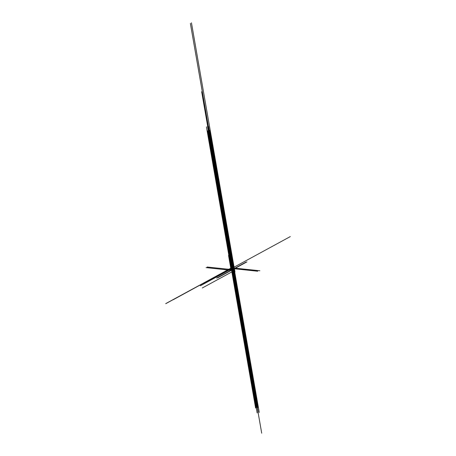 <?xml version="1.0" encoding="UTF-8"?>
<svg xmlns="http://www.w3.org/2000/svg" width="456" height="456" viewBox="0 0 456 456"><rect width="100%" height="100%" fill="white"/><g stroke="black" fill="none" stroke-linecap="round" stroke-linejoin="round"><path stroke-width="0.68" d="M232.172 267.592L232.634 267.353L232.72 267.655M231.836 268.675L231.226 269.006L231.255 269.553L230.987 268.954L231.756 268.441L232.007 268.772L231.79 267.552L234.219 267.815L234.139 267.455L233.136 267.415M232.172 265.956L232.543 267.581L232.189 265.945M232.378 266.389L232.594 267.604M233.164 267.41L233.187 267.421A19.961 12.859 -83.9 0 1 233.21 267.438L232.668 267.381M231.887 268.869L231.283 269.553L231.671 268.909M231.916 269.023L231.591 269.633L231.711 269.131M231.255 270.06L232.001 269.656L231.956 269.245M216.628 278.12L231.996 269.735L232.343 271.594M231.397 269.815L231.574 270.265L232.007 269.735M231.3 269.804L231.483 270.619L232.207 270.231L231.87 268.846M234.15 267.803L233.956 267.501M234.139 267.455L234.737 270.34L233.649 270.955M232.264 270.015L232.246 269.074L232.264 270.015L234.492 270.254L232.4 269.941M231.414 270.476L231.22 269.633M231.813 268.533L231.192 269.046M234.64 270.38L191.457 22.8M231.152 269.673L231.044 269.291M232.007 268.772L232.246 269.074M231.79 267.552L230.696 268.151L230.907 269.365M233.546 270.841L231.505 270.613M231.483 270.619L233.768 270.858M231.483 269.542L231.277 268.698M232.913 267.216L190.363 23.393L232.999 267.393M233.324 267.638L232.725 267.575M233.329 267.678L232.725 267.609M230.878 269.177L200.372 285.775M232.207 270.231L234.464 270.476L202.293 287.981M290.295 236.584L230.907 268.897L228.524 255.388M231.859 268.379L229.522 254.847M231.779 267.78L172.362 300.077M231.773 267.786L173.115 299.666M231.773 267.769L173.132 299.769M232.349 267.615L232.07 266.013M232.332 267.609L232.053 266.019M232.218 267.598L231.95 266.076M232.081 267.016L231.933 266.087M231.813 266.15L232.064 267.581L231.83 266.144M231.95 267.569L222.75 214.907M231.819 267.558L231.676 266.749M232.315 267.609L232.201 266.948M232.452 267.626L232.321 266.885M231.916 267.569L231.842 267.142M232.047 267.581L231.961 267.079M232.571 267.581L232.44 266.817M232.611 269.741L207.52 126.266M258.803 270.642L232.229 267.866M233.033 267.946L258.233 412.315M207.149 267.022L233.352 269.752M208.888 130.273L233.301 269.735L208.894 130.273M232.987 267.957L257.326 407.413L232.987 267.957M234.532 269.667L234.099 267.205M234.526 269.428L234.96 271.89M233.17 269.724L208.768 130.256L233.176 269.724M232.862 267.946L257.201 407.402L232.862 267.946M208.631 130.245L233.044 269.707L208.637 130.245M232.731 267.934L257.07 407.39L232.731 267.934M232.913 269.695L208.512 130.234L232.919 269.695M232.606 267.917L256.945 407.373L232.606 267.917M232.72 269.673L208.381 130.216L232.72 269.673M232.475 267.906L256.813 407.362L232.475 267.906M232.657 269.667L208.255 130.205L232.663 269.667M232.349 267.889L256.688 407.345L232.349 267.889M231.049 267.957L206.425 126.865M234.458 268.749L257.708 271.234M232.321 270.71L257.138 412.908M231.665 267.621L207.799 130.866L231.665 267.626M232.269 270.704L256.232 408.012L232.275 270.704M231.277 270.38L224.038 269.61M232.332 267.507L201.655 91.713M236.179 268.863L239.052 269.171M233.369 270.824L261.71 433.2M230.992 269.467L227.641 269.108M232.851 270.767L241.384 319.656M231.266 270.311L206.055 267.615M233.58 270.955L233.865 272.488M231.551 267.683L207.674 130.855L231.545 267.689M232.138 270.693L256.107 408L232.144 270.693M231.437 267.746L207.543 130.844L231.431 267.752M232.013 270.676L255.976 407.983L232.018 270.676M231.323 267.809L207.417 130.826L231.317 267.809M231.882 270.664L255.85 407.972L231.887 270.664M231.209 267.871L207.286 130.815L231.203 267.871M231.756 270.647L255.719 407.955L231.762 270.647M231.095 267.934L207.161 130.798L231.089 267.934M231.631 270.636L255.594 407.943L231.631 270.636M232.058 269.963L217.62 277.858M231.511 270.037L245.949 262.143M232.047 269.986L231.733 268.447M231.523 270.02L231.916 272.283M231.562 270.248L246.935 261.881M234.863 266.72L230.896 268.875L229.357 260.04M231.141 268.744L229.602 259.909M231.067 268.293L228.165 269.844M230.998 268.253L229.784 269.011M231.893 269.713L231.802 269.331M231.847 269.599L232.611 269.148M231.049 270.174L231.796 269.764L231.751 269.359M231.648 269.713L232.406 269.262M231.454 269.821L231.01 269.946M231.608 269.485L232.366 269.034M231.808 269.376L232.571 268.926M231.614 269.371L231.517 268.989M230.719 268.259L165.705 303.633M230.73 268.322L165.813 303.645M230.793 268.687L230.445 268.875M230.759 268.504L203.359 283.41M230.742 268.413L203.216 283.393M233.643 269.849L208.552 126.38M259.834 270.75L233.261 267.974M234.002 267.991L259.259 412.423M208.181 267.13L234.378 269.866M234.264 269.838L209.925 130.382L234.264 269.838M234.019 268.071L258.358 407.527L234.019 268.071M234.139 269.827L209.8 130.37L234.139 269.827M233.888 268.054L258.227 407.51L233.888 268.054M234.008 269.815L209.669 130.353L234.008 269.815M233.763 268.042L258.102 407.499L233.763 268.042M233.882 269.798L209.543 130.342L233.882 269.798M233.637 268.025L257.976 407.487L233.637 268.025M233.751 269.787L209.412 130.331L233.751 269.787M233.506 268.014L257.845 407.47L233.506 268.014M233.626 269.77L209.287 130.313L233.626 269.77M233.381 268.003L257.72 407.459L233.381 268.003M234.509 270.351L232.252 270.112"/></g></svg>
